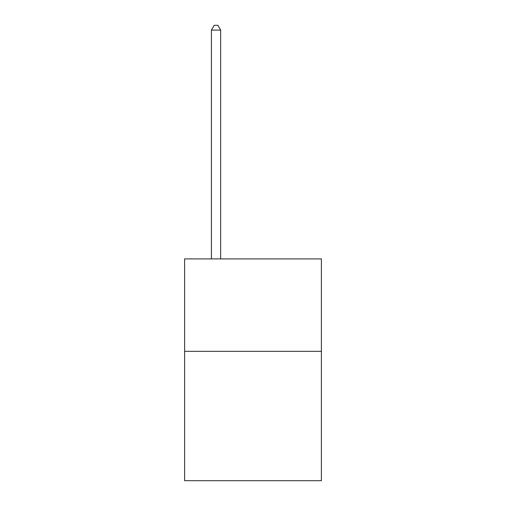 <?xml version="1.0" encoding="UTF-8"?>
<svg xmlns="http://www.w3.org/2000/svg" width="506" height="506" viewBox="0 0 506 506"><rect width="100%" height="100%" fill="white"/><g stroke="black" fill="none" stroke-linecap="round" stroke-linejoin="round"><path stroke-width="0.76" d="M321.386 351.322L321.386 480.7L184.614 480.7L184.614 258.914L321.386 258.914L321.386 351.322L184.614 351.322M220.654 258.914L220.654 30.107L211.413 30.107L211.413 258.914M211.413 30.107L214.19 25.3L217.884 25.3L220.654 30.107"/></g></svg>
